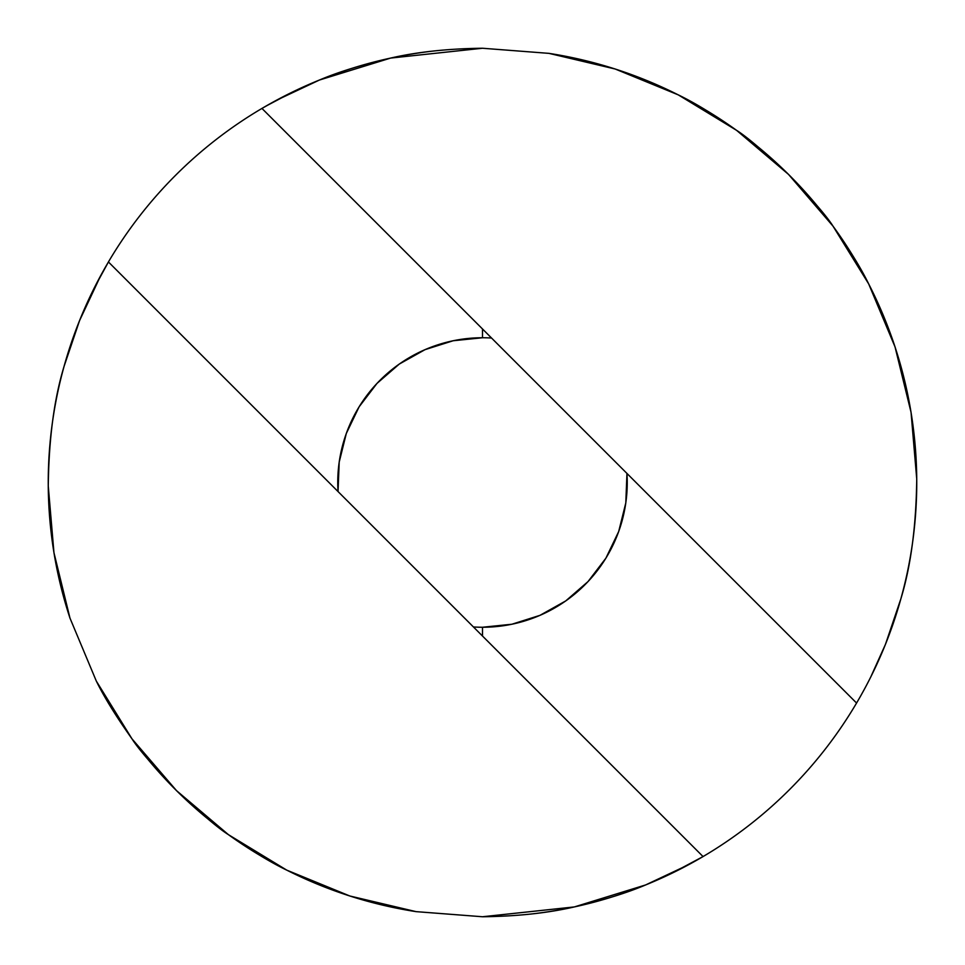 <?xml version="1.0" encoding="UTF-8"?>
<svg xmlns="http://www.w3.org/2000/svg" width="965" height="965" viewBox="0 0 965 965"><rect width="100%" height="100%" fill="white"/><g stroke="black" fill="none" stroke-linecap="round" stroke-linejoin="round"><path stroke-width="1.45" d="M104.666 268.451L108.43 261.949L338.04 491.559A144.75 144.75 0 0 1 482.5 337.75L482.5 328.969L261.949 108.43A434.25 434.25 0 0 1 434.431 50.916A434.25 434.25 0 0 0 261.949 108.43L491.559 338.04L482.5 328.969L482.5 337.75A144.75 144.75 0 0 1 491.559 338.04A144.75 144.75 0 0 0 482.5 337.75L453.152 340.754L425.022 349.656L399.281 364.07L376.989 383.407L359.089 406.856L346.314 433.454L339.197 462.078L338.04 491.559L482.5 636.031L482.5 627.25A144.75 144.75 0 0 1 473.441 626.961A144.75 144.75 0 0 0 482.5 627.25L511.848 624.246L539.978 615.344L565.719 600.93L588.011 581.593L605.911 558.144L618.686 531.546L625.803 502.922L626.961 473.441L491.559 338.04L856.57 703.051L626.961 473.441A144.75 144.75 0 0 1 482.5 627.25L482.5 636.031L703.051 856.57A434.25 434.25 0 0 1 530.569 914.084A434.25 434.25 0 0 0 703.051 856.57L670.856 873.771L645.609 884.953C626.394 893.107 602.63 900.429 574.332 906.931C547.589 913.083 516.975 916.352 482.5 916.75L416.048 911.635L349.825 895.99L286.762 870.141C270.441 862.288 250.984 850.454 228.416 834.653C218.464 828.428 201.166 813.76 176.511 790.625C152.82 765.667 137.983 748.418 132 738.864C116.077 716.428 104.184 697.164 96.319 681.085L69.975 618.119L53.956 552.692L48.262 486.046C48.829 439.039 54.1 399.124 64.088 366.302L79.54 320.657L100.722 275.568A434.25 434.25 0 0 0 69.975 618.131L53.956 552.692L48.262 486.046C48.431 441.994 53.702 402.079 64.088 366.302L79.54 320.657L94.281 287.92L108.43 261.949L703.051 856.57A434.25 434.25 0 0 0 856.57 703.051L860.334 696.549L856.57 703.051M265.496 106.355L294.144 91.229L319.391 80.047C338.606 71.892 362.37 64.571 390.668 58.069C417.411 51.917 448.025 48.648 482.5 48.25A434.25 434.25 0 0 1 482.536 48.25M548.832 53.352A434.25 434.25 0 0 1 864.278 689.42L860.334 696.549M860.382 696.453A434.25 434.25 0 0 1 860.31 696.573A434.25 434.25 0 0 0 548.952 53.365L615.175 69.01L678.238 94.86C694.559 102.712 714.016 114.545 736.585 130.347C746.536 136.572 763.834 151.24 788.489 174.376C812.18 199.333 827.017 216.582 833 226.136C848.923 248.572 860.816 267.836 868.681 283.915L895.025 346.881L911.044 412.308L916.738 478.954C916.171 525.961 910.9 565.876 900.912 598.698L885.46 644.343L870.72 677.08L885.46 644.343L900.912 598.698C911.298 562.921 916.569 523.006 916.738 478.954L911.044 412.308L895.025 346.881L868.681 283.915L833 226.136L788.489 174.376L736.585 130.347L678.238 94.86L615.175 69.01L548.952 53.365L482.5 48.25L548.952 53.365M699.504 858.645L688.817 864.604L645.609 884.953L574.332 906.931L482.5 916.75L416.048 911.635L349.825 895.99L286.762 870.141L228.416 834.653L176.511 790.625L132 738.864L96.319 681.085L69.975 618.119A434.25 434.25 0 0 1 104.69 268.427A434.25 434.25 0 0 0 104.618 268.547M416.192 911.66A434.25 434.25 0 0 1 131.964 738.828A434.25 434.25 0 0 0 416.048 911.635M108.43 261.949A434.25 434.25 0 0 1 261.949 108.43L276.183 100.396L319.391 80.047L390.668 58.069L482.5 48.25"/></g></svg>

